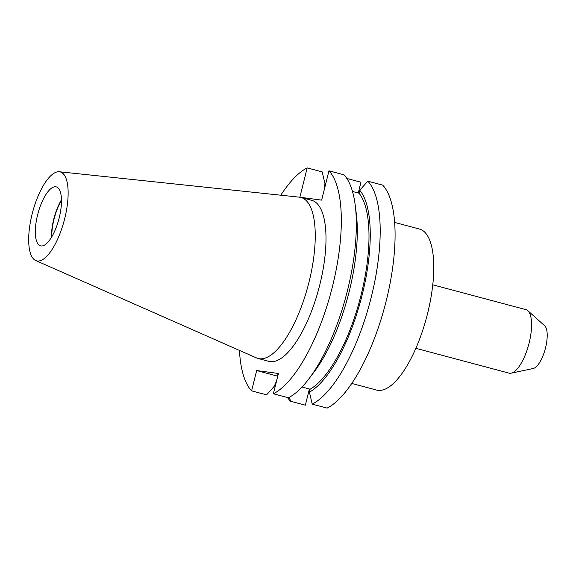 <?xml version="1.0" encoding="UTF-8"?>
<svg xmlns="http://www.w3.org/2000/svg" width="576" height="576" viewBox="0 0 576 576"><rect width="100%" height="100%" fill="white"/><g stroke="black" fill="none" stroke-linecap="round" stroke-linejoin="round"><path stroke-width="0.86" d="M278.071 374.89A17.856 0.756 -166 0 0 277.294 374.918A17.856 0.756 -166 0 0 277.97 375.314M51.804 236.75A29.758 10.57 104.9 0 1 61.502 200.383M51.487 237.298A30.521 10.836 104.9 0 1 61.488 199.757M41.033 245.959A30.521 10.836 104.9 0 1 40.55 245.858A30.521 10.836 104.9 0 1 37.764 214.25A30.521 10.836 104.9 0 1 55.786 186.79A30.521 10.836 104.9 0 1 56.268 186.883A30.521 10.836 104.9 0 1 59.054 218.491A30.521 10.836 104.9 0 1 41.033 245.959M59.53 171.77A46.008 16.337 104.9 0 1 64.721 218.556A46.008 16.337 104.9 0 1 37.289 260.971A46.008 16.337 104.9 0 1 35.705 260.525A46.008 16.337 104.9 0 1 32.623 212.162A46.008 16.337 104.9 0 1 59.364 171.756A46.008 16.337 104.9 0 1 59.53 171.77M59.364 171.756L299.362 197.165A83.318 29.585 104.9 0 1 299.664 197.201A83.318 29.585 104.9 0 1 300.982 197.46A83.318 29.585 104.9 0 1 308.592 283.759A83.318 29.585 104.9 0 1 259.387 358.74A83.318 29.585 104.9 0 1 258.07 358.481A83.318 29.585 104.9 0 1 256.514 357.934L35.705 260.525M432.778 284.818L525.96 309.65A32.854 11.664 104.9 0 1 527.825 310.687L544.63 325.721A22.493 7.985 104.9 0 1 545.285 348.804A22.493 7.985 104.9 0 1 533.232 368.496L511.171 373.169A32.854 11.664 104.9 0 1 509.558 373.241A32.854 11.664 104.9 0 1 509.04 373.14L415.858 348.307M527.825 310.687A32.854 11.664 104.9 0 1 528.768 344.398A32.854 11.664 104.9 0 1 511.171 373.169M394.661 222.43L419.501 229.054A83.318 29.585 104.9 0 1 427.111 315.353A83.318 29.585 104.9 0 1 377.906 390.334A83.318 29.585 104.9 0 1 376.589 390.067L351.742 383.443M300.982 197.46L311.731 200.326A83.318 29.585 104.9 0 1 319.342 286.625A83.318 29.585 104.9 0 1 270.137 361.606A83.318 29.585 104.9 0 1 268.819 361.346L258.07 358.481M276.055 382.997L275.422 382.824L274.687 385.783L266.609 394.855L251.597 390.859A119.03 42.264 104.9 0 1 239.45 350.402M280.814 195.199A119.03 42.264 104.9 0 1 307.188 167.897L299.873 197.222L321.646 200.138L328.954 170.813A119.03 42.264 104.9 0 1 332.467 286.495A119.03 42.264 104.9 0 1 273.362 393.775L288.374 397.778A119.03 42.264 104.9 0 0 309.074 378.612A119.03 42.264 104.9 0 0 355.241 205.387A119.03 42.264 104.9 0 0 343.966 174.816L328.954 170.813M324.922 187.006L324.288 186.833L325.022 183.874L322.2 171.9L307.188 167.897M309.391 388.994L305.352 405.187L290.462 401.213A119.03 42.264 104.9 0 1 287.597 397.57M358.258 193.003L360.943 182.225L346.831 178.459M289.505 397.181L290.462 401.213M367.819 181.174A119.03 42.264 104.9 0 1 371.333 296.849A119.03 42.264 104.9 0 1 312.228 404.136L327.125 408.103A119.03 42.264 104.9 0 0 386.222 300.823A119.03 42.264 104.9 0 0 382.716 185.141L367.819 181.174L359.748 190.246A108.576 38.556 104.9 0 1 362.174 294.905A108.576 38.556 104.9 0 1 309.406 392.155L310.14 389.196L302.004 387.029M251.597 390.859L256.658 370.562L278.424 373.486L273.362 393.775M355.241 205.387L356.306 213.818A108.576 38.556 104.9 0 1 314.194 371.83L309.074 378.612M359.748 190.246L359.006 193.205A105.646 37.519 104.9 0 1 361.138 294.761A105.646 37.519 104.9 0 1 310.14 389.196M359.006 193.205L352.49 191.47M312.228 404.136L309.406 392.155M277.754 376.186L256.658 370.562"/></g></svg>
